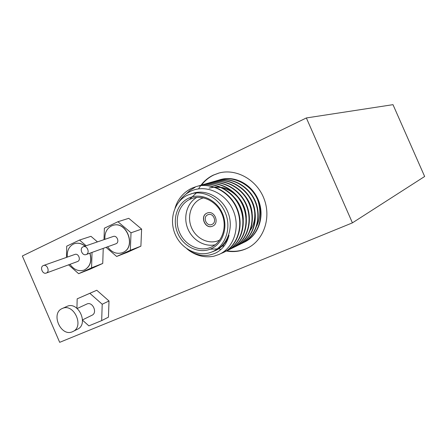 <?xml version="1.0" encoding="UTF-8"?>
<svg xmlns="http://www.w3.org/2000/svg" width="447" height="447" viewBox="0 0 447 447"><rect width="100%" height="100%" fill="white"/><g stroke="black" fill="none" stroke-linecap="round" stroke-linejoin="round"><path stroke-width="0.67" d="M46.432 272.988C50.103 271.513 47.136 263.998 43.476 265.507L43.236 265.607C39.559 267.116 42.577 274.626 46.237 273.072L46.432 272.988M77.325 261.601L77.7 261.461C81.237 260.042 78.443 252.974 74.917 254.421L43.476 265.507M69.978 264.317C73.956 269.787 78.65 271.709 84.058 270.083L84.522 269.887C90.205 266.552 91.976 260.992 89.83 253.209M85.014 246.157C81.594 243.431 78.069 242.604 74.442 243.682L73.353 244.118C68.855 246.632 66.849 250.957 67.341 257.092M84.131 270.055L84.667 269.832C90.35 266.496 92.116 260.936 89.976 253.153M85.159 246.107C81.74 243.38 78.214 242.553 74.588 243.632L74.509 243.66M86.332 254.46C90.21 252.896 87.204 245.185 83.321 246.738L83.041 246.856C79.153 248.459 82.226 256.17 86.103 254.55L86.332 254.46M115.644 243.878L116.091 243.721C119.813 242.224 116.985 234.977 113.259 236.469L83.321 246.738M107.587 246.8C111.7 252.443 116.617 254.41 122.349 252.706L122.897 252.477C136.676 247.085 126.529 220.254 112.678 225.484L111.398 225.992C106.677 228.613 104.52 233.055 104.928 239.324M122.422 252.678L123.031 252.421C136.81 247.035 126.663 220.209 112.817 225.439L112.745 225.467M196.216 186.583L196.462 186.511C211.643 181.689 230.758 192.244 237.329 208.9C244.202 225.897 237.843 245.694 223.74 252.348L220.399 253.784M223.561 252.438L222.31 253.002M175.056 208.073C177.794 199.099 183.304 192.512 191.579 188.31L196.021 186.639C211.213 181.812 230.35 192.383 236.927 209.056C243.805 226.07 237.446 245.889 223.332 252.549M219.918 179.761L220.662 179.549C235.167 175.246 252.566 184.756 258.651 200.759C264.892 216.7 258.394 235.413 244.772 241.967L243.324 242.66M220.097 179.711C226.635 177.9 233.2 178.414 239.799 181.253C233.189 178.442 226.517 177.956 219.784 179.8L219.393 179.912C233.317 175.341 250.99 184.41 257.517 199.44C264.903 215.549 258.45 235.67 244.246 242.224M217.996 180.353L219.393 179.912M216.404 180.772L216.627 180.711C231.183 176.096 249.409 186.053 255.617 201.826C262.104 217.924 255.941 236.742 242.391 243.14L240.726 243.917M242.229 243.224L241.017 243.771M214.811 181.27L216.225 180.823C230.797 176.202 249.04 186.175 255.254 201.966C261.752 218.08 255.583 236.916 242.023 243.324M213.185 181.7L213.415 181.633C228.071 176.984 246.442 187.036 252.706 202.955C259.254 219.192 253.058 238.167 239.419 244.61L237.726 245.397M239.251 244.688L238.033 245.241M211.565 182.208L213.007 181.75C227.674 177.096 246.068 187.164 252.337 203.094C258.891 219.354 252.695 238.346 239.044 244.794M209.911 182.644L210.146 182.577C224.902 177.889 243.419 188.042 249.739 204.1C256.349 220.483 250.124 239.62 236.396 246.101L234.669 246.906M205.413 184.315L206.413 183.868M206.615 183.784L208.056 183.231M208.263 183.158L209.732 182.694C224.5 178.007 243.034 188.17 249.365 204.245C255.986 220.65 249.75 239.799 236.01 246.291M202.474 185.164L203.234 184.818M203.446 184.728L204.905 184.153M205.117 184.075L206.816 183.533C221.678 178.817 240.341 189.064 246.722 205.268C253.399 221.801 247.135 241.095 233.317 247.621L231.557 248.437M202.05 185.287L203.016 184.851M203.223 184.762L204.692 184.198M204.899 184.125L206.397 183.65C221.271 178.929 239.95 189.193 246.342 205.413C253.024 221.969 246.761 241.279 232.926 247.811M203.189 184.577L203.424 184.505C218.393 179.755 237.206 190.104 243.649 206.453C250.387 223.142 244.096 242.598 230.183 249.169L228.395 250.002M201.48 185.114L202.999 184.628C217.98 179.873 236.809 190.238 243.263 206.603C250.007 223.31 243.71 242.788 229.786 249.365M199.736 185.566L199.977 185.499C215.046 180.711 234.01 191.165 240.52 207.665C247.325 224.506 240.994 244.129 226.992 250.745L225.171 251.588M197.993 186.114L199.541 185.622C214.627 180.834 233.608 191.299 240.123 207.821C246.934 224.679 240.603 244.325 226.59 250.94M240.531 244.001L239.156 244.531M237.53 245.481L236.128 246.018M234.468 246.99L233.038 247.537M185.656 194.384L190.014 190.377L195.132 187.282M212.995 251.454L215.465 250.281C227.914 244.503 233.826 227.305 228.059 212.593C222.438 197.825 206.486 189.053 193.378 193.143L187.416 195.222C174.19 201.39 168.72 219.712 175.285 234.53C181.655 249.432 198.703 257.662 212.113 251.857L212.995 251.454C225.506 245.649 231.445 228.344 225.634 213.532C219.98 198.664 203.933 189.824 190.757 193.931M179.32 201.385C182.113 197.071 185.74 193.769 190.198 191.478C204.983 183.79 225.489 192.562 232.999 209.967C240.76 227.26 233.747 248.024 218.969 254.483L213.778 256.243C205.067 257.852 196.831 255.952 189.075 250.538C198.418 256.377 207.626 257.036 216.694 252.51C222.997 248.878 227.093 243.14 228.993 235.29C226.383 242.341 221.958 247.403 215.722 250.465L211.593 252.069M210.828 248.918C198.826 254.142 183.51 246.789 177.783 233.401C171.888 220.097 176.828 203.659 188.695 198.155C200.468 192.45 216.449 199.474 222.399 213.342C228.523 227.121 222.913 243.889 210.828 248.918M189.936 199.284C178.705 204.475 174.012 220.036 179.593 232.63C185.013 245.302 199.518 252.248 210.867 247.292L211.353 247.074C222.109 242.229 227.244 227.45 222.288 214.823C217.465 202.145 203.72 194.646 192.495 198.284L189.936 199.284M215.152 244.794C204.24 247.241 192.048 239.793 187.617 228.221C183.091 216.689 187.081 202.966 196.803 197.423M203.391 197.842L200.692 198.842C190.88 203.351 186.729 216.873 191.584 227.819C196.294 238.827 208.961 244.816 218.851 240.464L219.74 240.05M206.933 213.146C199.546 216.13 205.195 229.534 212.442 226.221L212.604 226.154C219.935 223.299 214.577 209.939 207.324 212.984L206.933 213.146M207.38 212.962L207.056 213.102C199.703 216.063 205.262 229.417 212.509 226.193M207.794 214.789C202.335 216.985 206.48 226.897 211.844 224.472L211.99 224.411C217.415 222.288 213.426 212.403 208.062 214.677L207.794 214.789M200.949 185.237C204.285 180.856 208.391 177.481 213.269 175.123L218.929 173.034C236.217 168.24 256.774 179.649 264.015 198.686C271.435 217.655 263.881 239.888 247.867 247.951L245.543 249.035C239.424 251.544 233.06 252.203 226.445 251.013L226.21 250.968M226.137 250.951L225.025 250.717M220.879 249.51L218.868 248.728M198.546 188.841L200.597 185.712M248.152 247.8L246.068 248.761C239.955 251.27 233.597 251.929 226.992 250.745M201.508 185.103C204.849 180.711 208.956 177.33 213.839 174.967L219.181 172.967M72.984 331.495C84.6 326.411 73.71 302.826 62.368 308.469L62.278 308.508C50.338 313.207 60.809 337.167 72.442 331.747L77.487 329.232C89.031 324.17 78.242 300.803 66.961 306.413L66.771 306.497M91.814 315.325L92.032 315.23C97.809 312.76 92.557 301.25 86.914 304.01L86.707 304.105M306.363 117.952L392.991 104.665L424.65 176.487L352.42 222.857L306.363 117.952L22.35 255.986L59.68 342.335L352.42 222.857M106.04 247.359L116.65 256.466L127.434 252.276L140.889 246.191L141.621 229.099L128.77 218.32L117.919 221.734L104.38 228.199L104 239.642M82.522 320.175L88.88 325.869L101.67 320.611L108.442 317.158L109.007 300.993L96.781 290.254L77.175 298.836L76.929 308.262M68.564 264.836L78.638 273.687L89.992 269.217L102.737 263.451L103.235 248.37M97.457 241.888L90.965 236.318L79.532 240.056L66.72 246.174L66.458 257.405M101.67 320.611L102.212 304.228L109.007 300.993M102.212 304.228L89.847 293.321L96.781 290.254M89.847 293.321L77.175 298.836M224.254 245.822L222.047 246.23M209.09 188.109L214.219 187.137M214.89 187.092L221.114 187.5M222.343 187.757C228.389 189.215 233.658 192.501 238.156 197.619M254.539 210.733C255.388 218.114 254.041 224.539 250.499 230.004M228.993 235.29C226.629 242.151 222.338 247.146 216.108 250.281L215.722 250.465M217.169 248.929L210.135 249.197M189.763 199.127L196.429 192.936M234.887 197.982C240.279 204.15 243.09 211.364 243.313 219.617M224.338 245.699L222.215 246.068M209.509 187.986L214.018 187.075M214.655 187.014L220.432 187.198M221.55 187.382C226.238 188.254 230.635 190.366 234.748 193.719M238.62 197.574C243.369 203.29 245.945 209.906 246.342 217.41M245.984 197.038C249.42 201.709 251.465 206.978 252.13 212.85M249.649 196.982C252.387 201.01 254.131 205.491 254.874 210.42M257.517 199.44C260.791 208.637 260.562 217.438 256.818 225.836M189.075 250.538L186.885 248.772M116.65 256.466L130.323 250.281L131.021 232.792L141.621 229.099M130.323 250.281L140.889 246.191M131.021 232.792L117.919 221.734M78.638 273.687L91.568 267.826L92.032 252.415M91.568 267.826L102.737 263.451M86.142 245.772L79.532 240.056M196.462 186.511L196.021 186.639M216.627 180.711L216.225 180.823M213.415 181.633L213.007 181.75M210.146 182.577L209.732 182.694M206.816 183.533L206.397 183.65M203.424 184.505L202.999 184.628M199.977 185.499L199.541 185.622M82.522 319.879L92.032 315.23M77.202 308.491L86.813 304.055M66.871 306.452L62.278 308.508M86.103 254.55L115.868 243.811M46.237 273.072L77.51 261.54"/></g></svg>
